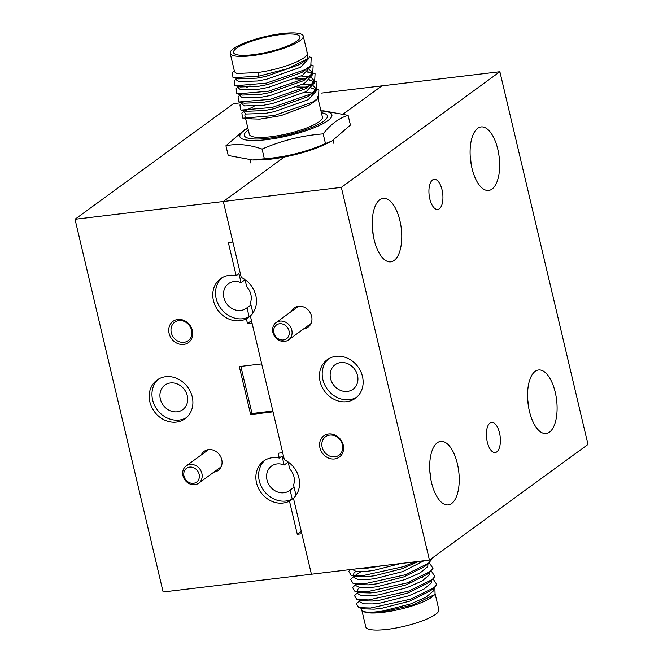 <?xml version="1.0" encoding="UTF-8"?>
<svg xmlns="http://www.w3.org/2000/svg" width="663" height="663" viewBox="0 0 663 663"><rect width="100%" height="100%" fill="white"/><g stroke="black" fill="none" stroke-linecap="round" stroke-linejoin="round"><path stroke-width="0.99" d="M183.692 344.445A13.136 11.379 -126.1 0 0 192.394 330.572A13.136 11.379 -126.1 0 0 177.792 319.483A13.136 11.379 -126.1 0 0 169.09 333.356A13.136 11.379 -126.1 0 0 183.692 344.445M183.999 342.315A11.428 9.904 -126.1 0 0 188.168 340.699A11.428 9.904 -126.1 0 0 190.737 327.845A11.428 9.904 -126.1 0 0 178.869 320.602A11.428 9.904 -126.1 0 0 174.692 322.226A11.428 9.904 -126.1 0 0 172.123 335.08A11.428 9.904 -126.1 0 0 183.999 342.315M213.876 472.139L213.876 472.139A11.859 10.268 -126.1 0 0 221.732 459.616A11.859 10.268 -126.1 0 0 208.555 449.613A11.859 10.268 -126.1 0 0 201.303 454.901M221.964 277.822A23.893 20.686 -126.1 0 0 218.359 304.483A23.893 20.686 -126.1 0 0 242.741 318.737A23.893 20.686 -126.1 0 0 249.122 316.79L246.371 318.795L247.498 323.594L252.039 323.047L261.694 363.888L239.302 366.564L250.639 414.532L273.032 411.856L282.687 452.688L278.145 453.235L279.28 458.025A23.893 20.686 -126.1 0 0 272.352 457.677A23.893 20.686 -126.1 0 0 263.634 461.067A23.893 20.686 -126.1 0 0 258.272 487.918A23.893 20.686 -126.1 0 0 283.076 503.051A23.893 20.686 -126.1 0 0 289.466 501.104L297.297 534.254L301.839 533.715L311.419 574.224L293.46 498.278A23.893 20.686 -126.1 0 0 284.361 459.766L250.365 315.978A23.893 20.686 -126.1 0 0 241.266 277.457L223.315 201.511L284.294 157.032L223.315 201.511L341.337 187.38L499.877 71.737L587.982 444.45L429.442 560.094L341.337 187.38M429.442 560.094L163.123 591.984L75.018 219.271L223.315 201.511L232.887 242.028L228.345 242.567L236.185 275.725A23.893 20.686 -126.1 0 0 229.257 275.369A23.893 20.686 -126.1 0 0 220.539 278.758A23.893 20.686 -126.1 0 0 215.177 305.618A23.893 20.686 -126.1 0 0 239.981 320.743A23.893 20.686 -126.1 0 0 246.371 318.795M170.399 382.974A15.183 13.152 53.9 0 1 186.17 392.587A15.183 13.152 53.9 0 1 182.756 409.659A15.183 13.152 53.9 0 1 177.212 411.814A15.183 13.152 53.9 0 1 161.449 402.192A15.183 13.152 53.9 0 1 164.855 385.12A15.183 13.152 53.9 0 1 170.399 382.974M176.416 422.091A23.893 20.686 -126.1 0 0 185.126 418.701A23.893 20.686 -126.1 0 0 190.496 391.85A23.893 20.686 -126.1 0 0 165.684 376.717A23.893 20.686 -126.1 0 0 156.974 380.106A23.893 20.686 -126.1 0 0 151.603 406.958A23.893 20.686 -126.1 0 0 176.416 422.091M158.399 379.161A23.893 20.686 -126.1 0 0 154.794 405.831A23.893 20.686 -126.1 0 0 179.167 420.077A23.893 20.686 -126.1 0 0 186.46 417.632M265.059 460.122A23.893 20.686 -126.1 0 0 261.454 486.791A23.893 20.686 -126.1 0 0 285.836 501.037A23.893 20.686 -126.1 0 0 292.217 499.09L289.466 501.104M294.074 487.189L290.096 490.09A15.183 13.152 53.9 0 1 289.424 490.62A15.183 13.152 53.9 0 1 283.88 492.775A15.183 13.152 53.9 0 1 268.109 483.153A15.183 13.152 53.9 0 1 271.523 466.081A15.183 13.152 53.9 0 1 277.059 463.926A15.183 13.152 53.9 0 1 284.162 465.02L288.148 462.111M250.979 304.881L247.001 307.789A15.183 13.152 53.9 0 1 246.329 308.32A15.183 13.152 53.9 0 1 240.785 310.466A15.183 13.152 53.9 0 1 225.014 300.853A15.183 13.152 53.9 0 1 228.428 283.781A15.183 13.152 53.9 0 1 233.964 281.626A15.183 13.152 53.9 0 1 241.067 282.711L245.053 279.811M75.018 219.271L233.558 103.635L241.854 102.641M321.621 93.085L499.877 71.737M343.451 113.879L381.847 85.875L343.451 113.879M249.122 316.79L247.001 307.789M251.484 320.693L247.498 323.594M236.185 275.725L238.945 273.711L241.067 282.711M240.868 366.382L252.015 413.53L250.639 414.532M252.015 413.53L272.841 411.035M292.217 499.09L290.096 490.09M301.284 531.353L297.297 534.254M279.28 458.025L282.04 456.02L284.162 465.02M334.542 458.937A13.136 11.379 -126.1 0 0 343.243 445.064A13.136 11.379 -126.1 0 0 328.641 433.983A13.136 11.379 -126.1 0 0 319.939 447.856A13.136 11.379 -126.1 0 0 334.542 458.937M334.848 456.815A11.428 9.904 -126.1 0 0 339.017 455.191A11.428 9.904 -126.1 0 0 341.586 442.337A11.428 9.904 -126.1 0 0 329.71 435.102A11.428 9.904 -126.1 0 0 325.541 436.718A11.428 9.904 -126.1 0 0 322.972 449.572A11.428 9.904 -126.1 0 0 334.848 456.815M303.77 328.815A11.859 10.268 -126.1 0 0 303.778 328.815A11.859 10.268 -126.1 0 0 311.635 316.292A11.859 10.268 -126.1 0 0 298.458 306.289A11.859 10.268 -126.1 0 0 291.206 311.577M340.633 362.586A15.183 13.152 53.9 0 1 356.404 372.2A15.183 13.152 53.9 0 1 352.989 389.272A15.183 13.152 53.9 0 1 347.453 391.427A15.183 13.152 53.9 0 1 331.682 381.813A15.183 13.152 53.9 0 1 335.088 364.741A15.183 13.152 53.9 0 1 340.633 362.586M346.65 401.703A23.893 20.686 -126.1 0 0 355.36 398.322A23.893 20.686 -126.1 0 0 360.73 371.462A23.893 20.686 -126.1 0 0 335.917 356.329A23.893 20.686 -126.1 0 0 327.207 359.719A23.893 20.686 -126.1 0 0 321.837 386.57A23.893 20.686 -126.1 0 0 346.65 401.703M328.633 358.774A23.893 20.686 -126.1 0 0 325.027 385.443A23.893 20.686 -126.1 0 0 349.401 399.698A23.893 20.686 -126.1 0 0 356.694 397.245M499.529 432.98A15.183 6.829 83.2 0 0 491.581 422.372A15.183 6.829 83.2 0 0 487.255 441.931A15.183 6.829 83.2 0 0 495.195 452.531A15.183 6.829 83.2 0 0 499.529 432.98M442.064 189.908A15.183 6.829 83.2 0 0 434.124 179.3A15.183 6.829 83.2 0 0 429.798 198.85A15.183 6.829 83.2 0 0 437.737 209.458A15.183 6.829 83.2 0 0 442.064 189.908M399.913 220.646A31.998 14.387 83.2 0 0 383.189 198.312A31.998 14.387 83.2 0 0 374.065 239.5A31.998 14.387 83.2 0 0 390.797 261.844A31.998 14.387 83.2 0 0 399.913 220.646M457.379 463.727A31.998 14.387 83.2 0 0 440.646 441.384A31.998 14.387 83.2 0 0 431.53 482.581A31.998 14.387 83.2 0 0 448.254 504.916A31.998 14.387 83.2 0 0 457.379 463.727M555.254 392.33A31.998 14.387 83.2 0 0 538.53 369.987A31.998 14.387 83.2 0 0 529.405 411.184A31.998 14.387 83.2 0 0 546.138 433.519A31.998 14.387 83.2 0 0 555.254 392.33M497.797 149.258A31.998 14.387 83.2 0 0 481.065 126.915A31.998 14.387 83.2 0 0 471.948 168.112A31.998 14.387 83.2 0 0 488.672 190.447A31.998 14.387 83.2 0 0 497.797 149.258M296.005 495.344L293.56 485.026A15.183 13.152 53.9 0 0 289.772 468.998L288.107 461.945M252.91 313.035L250.465 302.718A15.183 13.152 53.9 0 0 246.677 286.689L245.012 279.645M471.12 164.068A28.103 12.638 83.2 0 0 470.241 156.692M528.577 407.14A28.103 12.638 83.2 0 0 527.698 399.764M373.244 235.464A28.103 12.638 83.2 0 0 372.357 228.089M430.701 478.537A28.103 12.638 83.2 0 0 429.815 471.161M189.659 467.1A8.528 7.392 -126.1 0 0 184.007 476.109A8.528 7.392 -126.1 0 0 193.488 483.302A8.528 7.392 -126.1 0 0 199.14 474.294A8.528 7.392 -126.1 0 0 189.659 467.1M194.831 484.703A10.666 9.232 53.9 0 1 183.75 477.948A10.666 9.232 53.9 0 1 186.146 465.956A10.666 9.232 53.9 0 1 190.041 464.448A10.666 9.232 53.9 0 1 201.113 471.202A10.666 9.232 53.9 0 1 198.718 483.186A10.666 9.232 53.9 0 1 194.831 484.703M279.554 323.776A8.528 7.392 -126.1 0 0 273.91 332.785A8.528 7.392 -126.1 0 0 283.391 339.978A8.528 7.392 -126.1 0 0 289.035 330.97A8.528 7.392 -126.1 0 0 279.554 323.776M284.725 341.379A10.666 9.232 53.9 0 1 273.653 334.624A10.666 9.232 53.9 0 1 276.048 322.632A10.666 9.232 53.9 0 1 279.943 321.124A10.666 9.232 53.9 0 1 291.016 327.878A10.666 9.232 53.9 0 1 288.62 339.862A10.666 9.232 53.9 0 1 284.725 341.379M432.997 578.816L436.818 584.542L434.174 587.584L410.903 599.103L370.534 608.021L358.774 607.623L363.614 608.841L374.131 609.156L382.153 608.178L409.891 601.092L430.395 590.849L431.961 589.291M428.621 582.62L428.058 582.487M413.961 581.832L408.972 582.23M433.726 587.973L433.511 590.874L425.82 597.272L410.563 603.935L382.824 611.021C371.297 612.753 364.377 612.595 362.064 610.557L365.098 612.247L382.493 612.024L413.24 604.847L435.077 594.371L434.862 586.962M365.263 612.289A37.542 8.196 -13.3 0 0 365.487 612.339A37.542 8.196 -13.3 0 0 383.131 612.314A37.542 8.196 -13.3 0 0 432.591 596.476L435.085 594.38M435.218 594.263L438.865 609.695A37.542 8.196 166.7 0 1 387.167 629.386A37.542 8.196 166.7 0 1 365.794 626.966L361.327 608.046M369.233 567.304A37.542 8.196 -13.3 0 0 372.407 566.964A37.542 8.196 -13.3 0 0 375.73 566.525M357.009 568.763L364.551 568.647L382.427 565.721M400.651 563.542L373.244 570.511L365.222 571.489L356.023 571.431L352.177 569.343M415.61 561.752L403.245 566.691L362.876 575.617L351.117 575.211L355.956 576.437L366.465 576.744L374.487 575.766L402.226 568.68L418.544 561.395M423.997 560.741L402.897 571.531L375.159 578.608L367.136 579.595L357.937 579.537L354.125 577.597L353.719 575.865M431.588 558.528L431.074 560.235L428.431 563.277L405.159 574.796L364.791 583.713L353.031 583.316L357.871 584.534L368.379 584.849L376.402 583.871L404.14 576.785L424.651 566.542L426.21 564.984M427.983 563.666L427.759 566.567L420.069 572.965L404.82 579.628L377.081 586.714L369.051 587.691L359.852 587.642L356.039 585.694L355.633 583.97M429.16 562.605L432.989 568.332L430.345 571.382L407.074 582.901L366.705 591.819L354.945 591.413L359.785 592.639L370.294 592.954L378.316 591.968L406.063 584.89L426.566 574.639L428.124 573.089M420.342 568.464L421.867 568.614M429.897 571.755L429.674 574.664L421.983 581.07L406.734 587.733L378.996 594.819L370.973 595.797L361.766 595.739L357.954 593.799L357.548 592.076M431.083 570.71L434.903 576.437L432.259 579.487L408.988 590.998L368.62 599.924L356.86 599.518L361.7 600.744L372.216 601.051L380.239 600.073L407.977 592.987L428.48 582.744L430.047 581.186M426.707 574.523L426.143 574.382M422.256 576.57L423.781 576.711M431.812 579.86L431.588 582.769L423.897 589.167L408.648 595.838L380.91 602.916L372.888 603.902L363.68 603.844L359.876 601.905L359.462 600.172M355.791 571.398L353.967 573.097L353.454 574.746L354.15 575.683M354.804 575.733L360.896 571.697M359.628 587.6L357.796 589.299L357.282 590.957L357.979 591.893M358.633 591.943L359.487 591.089M351.117 575.211L348.738 571.324L350.586 569.534M353.031 583.316L350.652 579.429L353.851 576.437M354.945 591.413L352.567 587.526L355.766 584.542M356.86 599.518L354.49 595.631L357.68 592.639M420.259 577.564L422.455 577.548M358.774 607.623L356.404 603.736L359.603 600.744M379.866 566.028L360.937 568.299M426.193 583.581A34.128 7.45 166.7 0 1 427.113 583.83M308.436 57.938L308.602 58.659L300.53 67.27L266.584 79.262L257.534 80.994L238.672 81.599L236.492 79.983L236.045 78.068M236.583 78.126L238.44 78.88L256.863 78.151L265.913 76.419L299.858 64.427L307.508 58.808L287.585 68.695L258.471 76.228L257.882 72.516L236.757 73.502L234.578 71.877L230.194 53.305A37.542 8.196 -13.3 0 0 251.559 55.733A37.542 8.196 -13.3 0 0 303.256 36.034A37.542 8.196 -13.3 0 0 281.891 33.614A37.542 8.196 -13.3 0 0 230.194 53.305M303.256 36.034L307.292 53.115A37.542 8.196 166.7 0 1 257.882 72.516M245.666 118.793L249.346 134.332A37.542 8.196 -13.3 0 0 270.711 136.76A37.542 8.196 -13.3 0 0 322.409 117.061L317.511 96.326M243.893 111.276L241.862 113.025L242.583 117.997L245.269 118.694L259.904 119.108L280.946 115.627L309.439 104.936L314.685 101.389L318.455 98.132L318.903 89.953L317.295 89.348M312.348 93.019L305.121 92.207M252.114 118.702A37.542 8.196 166.7 0 1 244.945 115.727A37.542 8.196 166.7 0 1 245.476 113.688M296.999 87.068L306.497 87.093M311.676 87.897L315.497 89.754M316.11 90.408L316.268 91.071L308.196 99.682L274.25 111.674L265.192 113.406L246.338 114.011L244.158 112.395L243.76 110.696M241.978 103.171L239.948 104.92L240.669 109.901L246.097 111.285L264.52 110.564L273.579 108.831L307.516 96.839L316.541 90.027L316.989 81.847L315.381 81.242M314.328 91.734L315.596 88.22L313.483 85.958M310.425 84.914L303.206 84.11M295.085 78.963L304.582 78.988M309.762 79.8L313.582 81.648M314.196 82.303L314.353 82.966L306.273 91.577L272.336 103.569L263.277 105.301L244.423 105.906L242.244 104.29L241.838 102.591M240.064 95.066L238.034 96.823L238.755 101.795L244.183 103.188L262.606 102.458L271.664 100.726L305.602 88.734L314.627 81.93L315.074 73.742L313.466 73.137M312.414 83.629L313.674 80.124L311.569 77.853M308.51 76.809L301.292 76.005M307.847 71.695L311.668 73.543M312.281 74.198L312.43 74.861L304.358 83.48L270.421 95.472L261.363 97.204L242.509 97.809L240.329 96.185L239.873 94.279M240.42 94.328L242.268 95.082L260.692 94.361L269.742 92.621L303.687 80.629L312.712 73.825L313.151 65.645L311.552 65.04M310.499 75.524L311.759 72.018L309.654 69.756M310.359 66.101L310.516 66.764L302.444 75.375L268.498 87.367L259.448 89.099L240.594 89.704L238.415 88.088L237.959 86.173M238.506 86.223L240.354 86.977L258.777 86.256L267.827 84.524L301.773 72.532L310.798 65.72L311.237 57.54L309.348 56.852M250.05 85.858L246.412 87.483M268.648 138.269A42.656 9.315 -13.3 0 0 327.389 115.884A42.656 9.315 -13.3 0 0 321.389 112.751A42.656 9.315 166.7 0 1 317.096 125A42.656 9.315 166.7 0 1 268.996 138.227A42.656 9.315 166.7 0 1 248.327 130.031A42.656 9.315 -13.3 0 0 244.365 135.509A42.656 9.315 -13.3 0 0 268.648 138.269M280.507 34.617A34.128 7.45 -13.3 0 0 233.509 52.526A34.128 7.45 -13.3 0 0 252.934 54.731A34.128 7.45 -13.3 0 0 299.933 36.821A34.128 7.45 -13.3 0 0 280.507 34.617M306.919 51.532L307.508 58.808M243.172 118.163L274.101 115.536L312.422 102.185L318.455 98.132M313.616 88.552L311.237 88.278M241.257 110.066L272.186 107.431L310.499 94.08L316.541 90.027M311.701 80.447L309.314 80.173M239.343 101.961L270.272 99.334L308.585 85.983L314.627 81.93M309.787 72.342L307.4 72.068M239.683 86.306L239.186 86.596M238.15 86.969L236.119 88.718L236.832 93.69L237.429 93.856L268.358 91.229L306.671 77.878L312.712 73.825M237.768 78.201L237.271 78.491M236.235 78.864L234.205 80.613L234.917 85.593L235.514 85.759L266.435 83.124L304.756 69.772L310.798 65.72M234.312 70.759L232.29 72.516L233.003 77.488L233.6 77.654L258.471 76.228M254.045 106.403L245.55 110.53M225.926 145.761L228.221 155.49L252.636 159.982L258.761 159.949A47.288 10.326 -13.3 0 0 271.755 159.029A47.288 10.326 -13.3 0 0 325.458 144.186L331.931 140.995L350.42 125.075L348.125 115.354C339.033 118.064 330.721 124.238 323.171 133.868C301.996 135.509 281.626 140.573 262.076 149.076C249.213 144.542 237.163 143.44 225.926 145.761L244.423 129.849M252.636 159.982L264.371 158.797C285.546 157.156 305.916 152.092 325.475 143.589L331.931 140.995M247.896 128.224A47.288 10.326 -13.3 0 0 267.164 139.586A47.288 10.326 -13.3 0 0 322.79 123.757A47.288 10.326 -13.3 0 0 320.967 110.953M320.942 110.87L323.718 110.845L348.125 115.354M325.475 143.589L323.171 133.868M264.371 158.797L262.076 149.076M186.146 465.956L208.555 449.613M198.718 483.186L221.127 466.843M276.048 322.632L298.458 306.289M288.62 339.862L311.03 323.519M350.536 569.542L349.965 570.039M428.431 563.277L424.651 566.542M430.345 571.382L426.566 574.639M432.259 579.487L428.48 582.744M434.174 587.584L430.395 590.849M333.903 143.432L333.174 140.357M238.44 78.88L233.6 77.654M240.354 86.977L235.514 85.759M242.268 95.082L237.429 93.856M250.871 163.057L250.142 159.949M247.879 128.141L244.423 129.84"/></g></svg>
